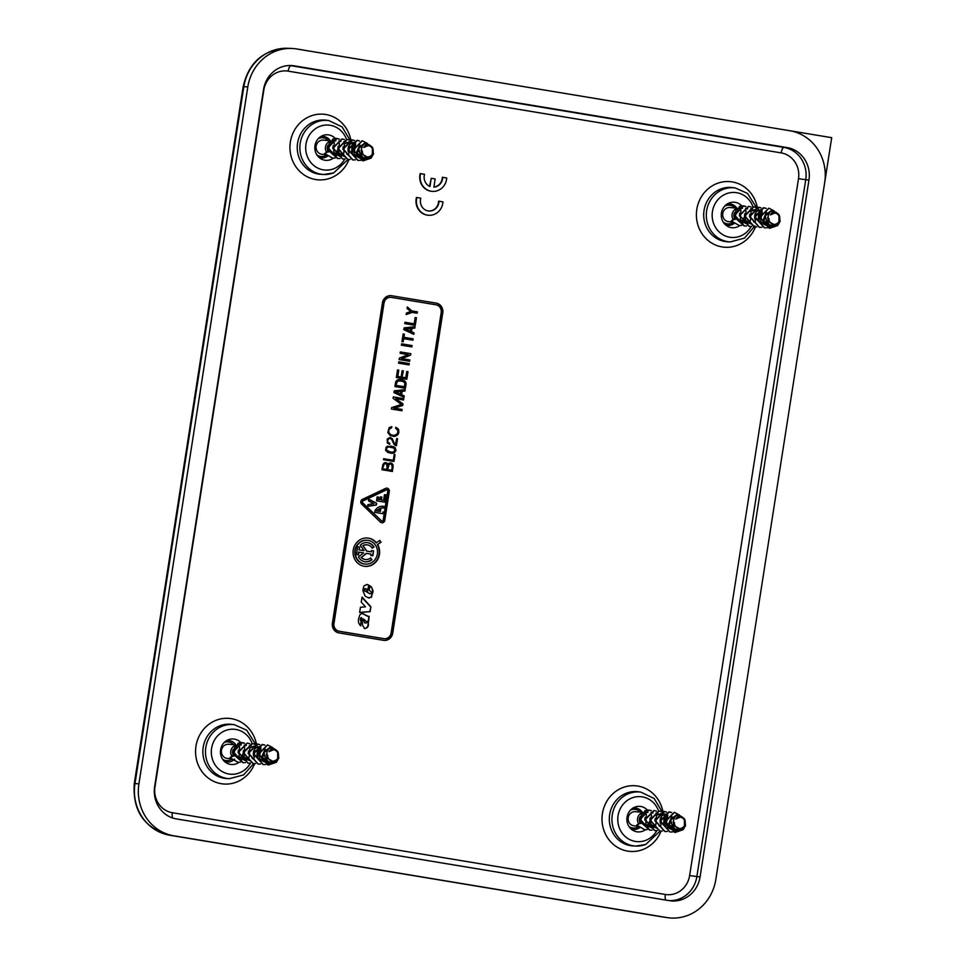 <?xml version="1.0" encoding="UTF-8"?>
<svg xmlns="http://www.w3.org/2000/svg" width="966" height="966" viewBox="0 0 966 966"><rect width="100%" height="100%" fill="white"/><g stroke="black" fill="none" stroke-linecap="round" stroke-linejoin="round"><path stroke-width="1.45" d="M391.628 295.717A8.537 7.97 95.2 0 0 382.451 302.841L332.401 623.191A8.537 7.97 95.2 0 0 338.945 632.923L383.526 640.325A8.537 7.97 95.2 0 0 392.715 633.189L442.754 312.839A8.537 7.97 95.2 0 0 436.209 303.107L391.23 295.681A8.537 7.97 95.2 0 0 390.88 295.632M429.568 186.317L431.234 178.287L429.955 186.486A9.962 9.298 95.2 0 1 424.557 174.291L420.186 173.602A14.224 13.283 95.2 0 0 431.73 191.328A14.224 13.283 95.2 0 0 431.923 191.353M433.903 187.066A9.962 9.298 95.2 0 0 442.319 177.273L446.69 177.961A14.224 13.283 95.2 0 1 432.128 191.365A14.224 13.283 95.2 0 1 420.596 173.639M428.578 210.986A9.962 9.298 95.2 0 0 438.588 201.157L442.959 201.858A14.224 13.283 95.2 0 1 428.397 215.261A14.224 13.283 95.2 0 1 416.865 197.523L420.826 198.187A9.962 9.298 95.2 0 0 428.783 211.011A9.962 9.298 95.2 0 0 438.999 201.194M416.865 197.523L416.455 197.487A14.224 13.283 95.2 0 0 427.998 215.225A14.224 13.283 95.2 0 0 428.192 215.237M392.196 467.266L391.725 470.297L387.173 469.573L387.994 465.238L389.298 463.946L391.604 464.296L392.196 467.266M391.725 470.297L387.571 469.609L389.298 463.946M389.696 463.982L390.65 463.946M382.548 468.8L384.335 463.644L386.605 464.006L387.088 467.061L386.714 469.464L382.548 468.8L382.934 466.3M386.714 469.464L382.947 468.836M383.345 466.337L384.335 463.644M384.746 463.692L385.7 463.656M392.908 468.365L393.174 465.081L391.713 463.161L388.984 463.185L387.801 464.622L386.521 462.823L384.42 462.714L382.826 464.598L381.932 469.73L392.425 471.468L392.776 465.044L390.566 462.883M386.521 462.823L385.567 462.605M387.1 463.245L386.122 462.786M387.547 463.861L386.702 463.209M387.801 464.622L387.137 463.825M392.015 471.408L392.498 468.317M379.638 508.502L376.293 510.917L379.638 508.502L379.191 511.364L376.293 510.917M379.191 511.364L376.704 510.954M380.93 507.971L380.363 511.594L380.93 507.971A7.583 7.076 95.2 0 1 382.548 507.911L382.947 507.947A7.583 7.076 95.2 0 0 381.329 508.007M382.898 506.232L384.263 506.438L383.816 508.092A7.583 7.076 95.2 0 0 382.947 507.947M383.393 512.065L383.128 513.743L374.736 512.354L374.917 511.219A2.85 2.657 95.2 0 1 375.339 510.084C377.621 506.945 380.604 505.737 384.263 506.438L383.091 506.256M382.983 512.028L382.729 513.683M383.864 506.401L383.611 508.044M366.826 544.836A7.378 6.883 95.2 0 0 362.866 545.609L366.971 551.139L371.306 551.864L371.512 550.535L373.613 550.886L372.852 555.776L370.751 555.426L370.956 554.11L366.211 553.349L361.429 557.406A7.378 6.883 95.2 0 0 370.618 557.925L371.934 559.7L370.389 558.119M365.281 561.777A9.648 9.008 95.2 0 0 371.524 559.652M358.108 554.846L358.543 552.081L363.651 552.902L358.446 556.935A9.648 9.008 95.2 0 0 365.486 561.801A9.648 9.008 95.2 0 0 371.934 559.7M358.954 552.117L358.519 554.919L356.418 554.569L357.637 546.72L359.738 547.07L358.893 549.835L364.001 550.644L360.294 545.138A9.648 9.008 95.2 0 1 367.237 542.59A9.648 9.008 95.2 0 1 374.011 547.01L372.212 548.229A7.378 6.883 95.2 0 0 363.276 545.645M357.637 546.756L359.34 547.034M359.738 547.07L358.893 549.835M359.304 549.871L364.001 550.644M374.011 547.01L373.613 546.973A9.648 9.008 95.2 0 0 367.032 542.566M373.613 546.973L372.079 548.012M366.971 551.139L371.306 551.864M362.866 545.609L366.561 551.103M373.613 550.886L372.441 555.716M371.512 550.572L373.202 550.849M361.03 557.37A7.378 6.883 95.2 0 0 365.486 559.507M366.621 553.385L361.429 557.406M393.283 460.287L383.659 458.693L383.49 459.731L393.983 461.47L395.046 454.66L394.188 454.527L393.283 460.287L383.647 458.717M393.585 461.398L394.176 454.551M391.906 452.269L386.75 450.929L386.412 447.777L388.791 446.872L394.357 448.248L394.696 451.412L391.906 452.269M392.317 452.305L389.95 452.088M390.349 452.124L386.472 450.047L386.823 447.813L388.791 446.872M389.189 446.908L391.145 447.077M392.498 453.332L394.261 452.909L396 450.482L395.082 447.596L393.56 446.642L387.269 446.304L386.098 447.282L385.603 450.325L387.958 452.571L393.85 452.873L395.022 451.919L395.505 448.864L394.683 447.56L390.989 445.99M390.131 453.175L392.099 453.296M412.361 311.028L417.36 311.861L417.143 313.201L412.144 312.38L406.167 314.614L406.396 313.081L410.755 311.45L407.121 308.504L407.362 306.971L411.951 310.992L416.95 311.825L416.744 313.141M407.314 307.236L411.951 310.992M412.144 312.38L406.191 314.421M395.782 444.589L394.019 442.899L392.268 438.649L390.3 437.417L387.269 438.926L387.318 442.971L389.66 444.36L389.829 443.322L388.042 442.368L387.692 440.424L388.513 438.83L390.167 438.455L391.653 439.397L394.237 444.71L396.434 445.737L397.545 438.685L396.724 438.576L395.372 444.553L393.621 442.863L391.858 438.612L390.01 437.429M390.167 438.455L389.25 438.479M387.982 439.494L388.103 438.793M387.692 440.424L387.583 439.458M387.704 441.51L387.281 440.387M388.042 442.368L387.294 441.474M388.755 442.983L387.644 442.331M389.829 443.322L388.356 442.947M389.274 444.215L389.419 443.285M396.036 445.676L397.135 438.649M397.545 438.685L396.724 438.552M395.988 385.374L404.368 386.738L404.754 384.275A2.27 2.125 95.2 0 0 403.474 381.824A11.169 10.433 95.2 0 0 400.443 381.039A11.169 10.433 95.2 0 0 398.741 381.027A2.27 2.125 95.2 0 0 396.785 382.947L395.988 385.374L396.785 382.947M400.238 381.027A11.169 10.433 95.2 0 0 400.033 381.002A11.169 10.433 95.2 0 0 398.33 380.99A2.27 2.125 95.2 0 0 396.374 382.91M404.368 386.738L396.398 385.41M398.656 379.674A3.647 3.405 95.2 0 0 395.517 382.741L394.925 386.557L405.418 388.296L406.01 384.48A3.647 3.405 95.2 0 0 403.969 380.556A12.534 11.713 95.2 0 0 400.564 379.674A12.534 11.713 95.2 0 0 398.656 379.674M405.008 388.223L405.599 384.444A3.647 3.405 95.2 0 0 403.571 380.519A12.534 11.713 95.2 0 0 400.359 379.662M410.659 328.537L405.322 329.032L410.248 331.169L410.659 328.537L405.322 329.032M405.72 329.068L410.248 331.169M411.975 328.392L411.456 331.736L411.975 328.392L414.825 328.09L414.619 326.737M414.825 328.09L415.042 326.701L404.09 327.885L403.812 329.672L413.846 334.345L414.064 332.944L411.045 331.7M411.564 328.355L414.414 328.054M411.456 331.736L414.064 332.944M413.46 334.164L413.653 332.908M416.443 317.705L415.247 325.349L404.754 323.61L404.971 322.258L414.197 323.791L415.187 317.5L416.443 317.705L414.849 325.276M414.197 323.791L404.959 322.294M415.175 317.524L416.032 317.669M404.404 334.151L403.909 337.303L413.134 338.837L412.929 340.189L403.703 338.655L403.208 341.795L401.953 341.59L403.148 333.946L404.404 334.151L403.51 337.267L412.736 338.8L412.53 340.117M403.703 338.655L402.81 341.735M403.136 333.982L403.993 334.115M412.084 345.574L411.878 346.927L401.385 345.188L401.602 343.836L412.084 345.574L411.48 346.866M401.59 343.872L411.685 345.538M410.828 353.677L410.598 355.126L401.759 358.627L409.838 359.968L409.632 361.32L399.139 359.581L399.369 358.132L408.195 354.619L400.117 353.278L400.335 351.938L410.828 353.677L410.188 355.077L401.361 358.591L409.439 359.932L409.222 361.248M400.322 351.962L410.417 353.641M409.282 363.566L409.065 364.919L398.572 363.168L398.789 361.827L409.282 363.566L408.666 364.846M398.789 361.852L408.872 363.53M400.83 391.484L395.48 391.979L400.419 394.116L400.83 391.484L395.48 391.979M395.891 392.015L400.419 394.116M402.134 391.339L401.615 394.683L402.134 391.339L404.983 391.037L404.79 389.684M404.983 391.037L405.201 389.636L394.261 390.819L393.971 392.619L404.005 397.28L404.223 395.891L401.216 394.647M401.735 391.302L404.585 391.001M401.615 394.683L404.223 395.891M403.631 397.111L403.824 395.855M376.68 503.31L376.426 505.001L367.587 506.413L367.865 504.65L373.794 503.697L368.457 500.871L368.734 499.108L376.68 503.31L376.015 504.964L367.611 506.317M368.71 499.277L376.281 503.274M367.237 540.272A11.954 11.157 95.2 0 0 367.032 540.26A11.954 11.157 95.2 0 0 354.945 550.33A11.954 11.157 95.2 0 0 364.87 564.059A11.954 11.157 95.2 0 0 365.076 564.072M377.368 554.025A11.954 11.157 95.2 0 0 367.442 540.296A11.954 11.157 95.2 0 0 355.343 550.366A11.954 11.157 95.2 0 0 365.269 564.096A11.954 11.157 95.2 0 0 377.368 554.025M364.87 566.342A14.224 13.283 95.2 0 0 377.235 559.519A14.224 13.283 95.2 0 0 377.356 544.703L381.015 542.216L379.771 540.38L376.124 542.868A14.224 13.283 95.2 0 0 367.442 538.014M376.523 542.904A14.224 13.283 95.2 0 0 367.648 538.026A14.224 13.283 95.2 0 0 353.242 550.016A14.224 13.283 95.2 0 0 365.063 566.366A14.224 13.283 95.2 0 0 377.585 559.652A14.224 13.283 95.2 0 0 377.766 544.739M381.015 542.216L379.529 540.586M380.604 542.18L377.356 544.703M398.354 429.001L395.806 427.238L395.649 428.252L398.004 430.764L397.424 433.71L394.72 435.316L392.655 435.243L390.723 434.652L388.694 432.297L389.02 429.363L391.641 427.697L391.798 426.682L389.177 427.552L387.837 432.575L390.24 435.581L394.913 436.354L398.149 434.314L398.837 432.345L398.354 429.001L395.794 427.37M398.849 430.498L397.944 428.964M398.837 432.345L398.451 430.462M398.149 434.314L398.427 432.309M396.809 435.678L397.738 434.277M394.913 436.354L396.41 435.642M393.391 436.403L394.502 436.318M391.641 427.697L391.375 426.731M390.566 427.853L391.23 427.66M389.672 428.433L390.167 427.817M389.02 429.363L389.262 428.397M388.634 430.619L388.61 429.327M388.694 432.297L388.235 430.582M389.395 433.649L388.284 432.261M390.723 434.652L388.984 433.613M392.655 435.243L390.312 434.615M408.014 371.656L406.819 379.3L396.326 377.561L397.521 369.918L398.777 370.123L397.799 376.426L401.156 376.981L402.134 370.678L403.402 370.896L402.013 377.151L405.768 377.742L406.758 371.451L408.014 371.656L406.42 379.24M401.156 376.981L397.799 376.426M402.134 370.715L402.991 370.859M403.402 370.896L402.013 377.151M402.411 377.187L405.768 377.742M406.746 371.475L407.604 371.62M398.777 370.123L397.388 376.39M397.521 369.942L398.378 370.087M386.581 489.859A1.135 1.063 95.2 0 0 385.857 489.907L362.612 500.907A1.135 1.063 95.2 0 0 362.322 502.791L362.721 502.827A1.135 1.063 95.2 0 1 363.023 500.943L362.612 500.907M362.721 502.827L381.437 520.783A1.135 1.063 95.2 0 0 383.212 520.106L387.728 491.163A1.135 1.063 95.2 0 0 386.255 489.943L363.023 500.943M381.437 520.783L362.322 502.791M381.039 520.746A1.135 1.063 95.2 0 0 381.86 521.024M380.375 522.063L361.658 504.107A2.85 2.657 95.2 0 1 362.395 499.386L385.627 488.385A2.85 2.657 95.2 0 1 389.298 491.416L384.782 520.36A2.85 2.657 95.2 0 1 380.375 522.063M381.703 522.739A2.85 2.657 95.2 0 0 384.371 520.324L384.782 520.36M389.298 491.416L388.9 491.38A2.85 2.657 95.2 0 0 386.738 488.144M388.9 491.38L384.371 520.324M364.75 591.011L366.525 591.772L366.899 589.393L365.909 588.717A1.425 1.328 95.2 0 0 365.148 591.047L364.75 591.011A1.425 1.328 95.2 0 1 364.085 590.154L364.484 590.19M365.414 588.656A1.425 1.328 95.2 0 0 364.713 588.717L365.112 588.753M364.713 588.717A1.22 1.135 95.2 0 0 364.037 589.719L364.448 589.755M366.525 591.772L365.148 591.047M372.381 589.828A8.38 7.825 95.2 0 1 372.598 591.904L371.33 596.602A3.502 3.272 95.2 0 1 370.835 597.302L368.469 597.821L365.196 596.203L362.914 590.806A37.227 34.776 95.2 0 1 363.24 588.584A14.273 13.331 95.2 0 1 363.627 586.881A3.755 3.514 95.2 0 1 364.11 585.807L366.983 584.49L368.783 585.094L367.237 592.327L369.664 593.571A1.208 1.123 95.2 0 0 371.294 592.726A1.763 1.642 95.2 0 0 370.847 591.506L369.205 590.443L369.942 585.782L371.717 587.328L372.381 589.828L371.717 587.328M369.531 585.746L371.318 587.292M372.598 591.904L373.009 591.941A8.235 7.692 95.2 0 0 372.779 589.864M373.009 591.941L371.33 596.602M371.246 597.338A3.502 3.272 95.2 0 0 371.741 596.638M370.835 597.302L368.058 597.785M369.314 598.051L368.469 597.821M368.372 585.058L366.778 584.478M369.266 593.535A1.208 1.123 95.2 0 0 369.942 593.692M368.783 585.094L367.237 592.327M369.664 593.571L367.648 592.363M386.062 494.918L384.927 502.223L376.535 500.835L377.151 496.898L378.72 497.164L378.37 499.41L379.94 499.676L380.387 496.862L381.956 497.128L381.111 499.893L383.611 500.279L384.492 494.664L386.062 494.918L384.528 502.163M380.375 496.886L381.546 497.092M381.956 497.128L381.111 499.893M381.522 499.929L383.611 500.279M384.492 494.689L385.663 494.882M378.72 497.164L377.96 499.374L379.94 499.676M377.138 496.935L378.322 497.128M363.602 619.073L363.192 619.037A31.709 29.62 95.2 0 0 363.675 621.102L364.641 622.865A1.86 1.739 95.2 0 0 365.148 623.01L366.029 622.998A0.761 0.712 95.2 0 0 366.404 622.37A1.521 1.425 95.2 0 0 366.44 622.019A2.198 2.053 95.2 0 0 366.392 621.536L363.602 619.073A31.709 29.62 95.2 0 0 364.085 621.138L364.641 622.865M365.051 622.901A1.86 1.739 95.2 0 0 365.546 623.046L366.029 622.998M362.226 613.422L366.899 615.922A5.204 4.866 95.2 0 0 367.442 616.187L367.841 616.223A2.874 2.681 95.2 0 0 368.444 616.405A1.244 1.159 95.2 0 0 369.145 616.284L368.553 621.73L367.551 621.367L367.925 622.925C368.432 626.27 367.201 628.129 364.242 628.504M367.442 616.187A2.874 2.681 95.2 0 0 368.046 616.368A1.244 1.159 95.2 0 0 368.179 616.38M368.988 616.344L368.179 621.524M367.961 621.404L368.336 622.961C368.843 626.306 367.611 628.166 364.641 628.54L362.661 625.449L361.731 617.866A0.7 0.652 95.2 0 0 360.91 617.805L361.32 617.842A0.918 0.857 95.2 0 0 360.934 618.119L360.33 620.305A1.884 1.763 95.2 0 0 361.139 620.993L360.789 625.859C358.301 623.662 357.758 620.715 359.171 617.033C359.666 614.255 361.091 613.181 363.421 613.821L363.011 613.784M360.523 618.083L360.33 620.305M360.741 620.341A1.884 1.763 95.2 0 0 361.55 621.029M361.139 620.993L360.403 625.69M362.431 613.422L367.309 615.958A5.204 4.866 95.2 0 0 367.841 616.223M403.8 398.632L403.583 399.984L395.867 398.704L402.967 403.957L402.737 405.454L394.394 408.147L402.11 409.427L401.904 410.779L391.411 409.029L391.641 407.616L401.397 404.464L393.09 398.318L393.307 396.893L403.8 398.632L403.184 399.912M393.307 396.929L403.39 398.596M395.867 398.704L402.556 403.921L402.327 405.418L393.983 408.111L401.711 409.391L401.506 410.707M390.735 297.335A6.822 6.376 95.2 0 0 383.611 303.07L333.572 623.42A6.822 6.376 95.2 0 0 338.812 631.209L383.381 638.598A6.822 6.376 95.2 0 0 384.021 638.671M384.021 303.107L333.97 623.456A6.822 6.376 95.2 0 0 339.211 631.245L383.792 638.635A6.822 6.376 95.2 0 0 391.133 632.935L441.184 312.586A6.822 6.376 95.2 0 0 435.944 304.797L391.363 297.395A6.822 6.376 95.2 0 0 384.021 303.107L383.611 303.07M383.864 640.373A8.537 7.97 95.2 0 0 392.305 633.153L442.356 312.803A8.537 7.97 95.2 0 0 435.799 303.07L391.23 295.681M362.033 597.109L370.896 606.757L370.123 611.683L359.63 612.456L360.451 607.252L365.498 606.829L361.26 602.084L362.033 597.109M370.896 606.757L369.724 611.647L359.642 612.396M361.972 597.459L370.485 606.72M296.767 48.976L789.753 130.724A45.523 42.516 -84.8 0 1 824.686 182.646L715.806 879.543A45.523 42.516 95.2 0 1 667.796 917.7A45.523 42.516 95.2 0 1 666.83 917.555L173.844 835.807A45.523 42.516 -84.8 0 1 138.911 783.885L247.791 86.976A45.523 42.516 95.2 0 1 291.937 48.469A45.523 42.516 95.2 0 1 296.767 48.976M787.121 147.581L784.018 147.448A28.304 26.432 -84.8 0 1 805.741 179.724L808.953 180.038A28.449 26.577 95.2 0 0 787.121 147.581L294.135 65.833A28.449 26.577 95.2 0 0 291.116 65.519A28.449 26.577 95.2 0 0 263.525 89.584L154.645 786.493A28.449 26.577 95.2 0 0 176.476 818.939L669.462 900.686A28.449 26.577 95.2 0 0 670.066 900.783A28.449 26.577 95.2 0 0 700.072 876.935L689.627 875.582A22.616 21.119 95.2 0 1 665.308 894.468L172.322 812.708A22.616 21.119 95.2 0 1 154.971 786.928L263.839 90.019A22.616 21.119 95.2 0 1 288.17 71.146L781.156 152.894A22.616 21.119 95.2 0 1 798.508 178.674L689.627 875.582M808.953 180.038L700.072 876.935M736.792 208.149A10.807 10.095 95.2 0 0 734.812 205.963A10.807 10.095 95.2 0 0 727.495 203.814M725.575 224.897A10.807 10.095 95.2 0 0 733.906 223.653M319.118 157.506A10.807 10.095 95.2 0 0 325.433 157.313A10.807 10.095 95.2 0 0 327.377 156.299M330.336 140.746A10.807 10.095 95.2 0 0 321.038 136.411M224.74 761.679A10.807 10.095 95.2 0 0 232.866 760.556M233.048 760.447A10.807 10.095 95.2 0 0 234.666 759.095M235.897 744.846A10.807 10.095 95.2 0 0 233.977 742.733A10.807 10.095 95.2 0 0 226.66 740.584M631.184 829.07A10.807 10.095 95.2 0 0 637.5 828.876A10.807 10.095 95.2 0 0 639.444 827.874M642.402 812.321A10.807 10.095 95.2 0 0 633.104 807.987M739.823 225.561A12.8 11.954 -84.8 0 1 727.422 226.237A12.8 11.954 -84.8 0 1 725.84 225.126A12.8 11.954 -84.8 0 1 721.457 212.87A12.8 11.954 -84.8 0 1 729.559 202.836A12.8 11.954 -84.8 0 1 740.62 204.804A12.8 11.954 -84.8 0 1 741.767 205.903M335.299 138.464A12.8 11.954 95.2 0 0 323.103 135.445A12.8 11.954 95.2 0 0 322.849 135.53A12.8 11.954 95.2 0 0 314.856 146.627A12.8 11.954 95.2 0 0 320.978 158.835A12.8 11.954 95.2 0 0 330.698 159.607A12.8 11.954 95.2 0 0 333.391 158.146M239.037 762.295A12.8 11.954 -84.8 0 1 226.587 763.007A12.8 11.954 -84.8 0 1 225.006 761.896A12.8 11.954 -84.8 0 1 220.61 749.64A12.8 11.954 -84.8 0 1 228.725 739.618A12.8 11.954 -84.8 0 1 239.785 741.586A12.8 11.954 -84.8 0 1 240.86 742.6M647.365 810.039A12.8 11.954 95.2 0 0 635.169 807.008A12.8 11.954 95.2 0 0 634.916 807.105A12.8 11.954 95.2 0 0 626.922 818.202A12.8 11.954 95.2 0 0 633.044 830.41A12.8 11.954 95.2 0 0 642.764 831.171A12.8 11.954 95.2 0 0 645.457 829.722M431.234 178.287L435.171 178.939L433.891 187.138A9.962 9.298 95.2 0 0 442.73 177.309M329.998 141.302A7.112 6.641 95.2 0 0 326.484 152.036M332.473 158.086L324.6 153.546L328.054 151.215A5.687 5.313 -84.8 0 1 328.054 145.093M337.557 149.923A5.687 5.313 -84.8 0 1 337.037 151.058M334.176 153.679L333.548 153.775M359.255 155.248L357.505 153.292M352.445 152.833L354.462 144.743M338.861 153.292L337.255 151.445M336.808 138.488L339.102 139.152M336.784 138.488L339.308 139.104M337.158 138.536L332.763 139.164A9.962 9.298 -84.8 0 1 336.977 138.5A9.962 9.298 -84.8 0 1 336.989 138.5A9.962 9.298 -84.8 0 1 337.375 138.549M371.572 157.168L362.661 160.839L353.025 149.947L362.129 140.794M357.794 160.392L347.965 149.549L356.865 140.311L359.352 141M352.723 159.933L342.906 149.018L351.805 139.853L354.293 140.541M347.663 159.475L337.846 148.571L346.746 139.394L349.233 140.07M342.604 159.004L332.775 148.088L341.879 138.947M337.545 158.545L327.945 150.02L332.763 139.164M367.358 143.439L362.335 140.807L353.435 149.984L363.059 160.875L371.077 158.134L373.528 153.896L372.417 147.303C366.102 141.567 362.322 142.787 361.079 150.925L362.335 151.022A5.687 5.313 95.2 0 0 371.427 155.236C368.614 158.412 364.967 158.774 360.511 156.311L358.531 147.641L364.677 143.282L365.788 143.499M335.033 158.05L332.678 158.11L324.6 153.546M325.011 153.582L328.38 151.517M360.511 156.311L363.482 158.424L357.71 149.416L364.484 143.27M360.547 158.388L355.029 155.792M353.882 154.306L355.681 143.692M348.823 153.86L349.499 144.175M350.622 143.234L354.558 142.352L349.909 144.212M343.763 153.401L344.439 143.705M339.102 152.978L345.562 157.023L339.839 154.415M338.704 152.942L339.368 143.258M344.029 141.398L345.913 141.93M340.298 156.54L334.779 153.944M333.632 152.459L334.308 142.799M338.957 140.939L340.853 141.471M328.573 152.012L329.249 142.328M330.372 141.386L334.103 140.493M352.01 147.158L351.672 150.877M348.146 154.415L347.506 154.657M363.482 158.424C370.944 158.086 373.927 154.85 372.453 148.679L371.524 147.351A5.687 5.313 95.2 0 0 363.723 147.496L368.167 145.624M364.81 158.629L360.56 160.32M360.354 160.356L358 160.416L348.376 149.585L357.263 140.348L359.569 140.939M355.283 159.897L352.928 159.958L343.304 149.054L352.204 139.889L354.498 140.481M350.223 159.438L347.869 159.487L338.245 148.607L347.144 139.43L349.438 140.022M349.632 140.106L351.841 141.688M345.164 158.967L342.809 159.028L333.185 148.124L342.085 138.959L344.379 139.563M340.092 158.509L337.738 158.569L328.114 147.738L336.977 138.5M347.519 153.944L346.879 154.282M348.581 146.047L348.134 151.541M362.781 145.129L358.978 146.615M371.077 158.134L372.296 154.934L372.429 147.75C369.048 143.632 366.15 143.548 363.723 147.496M361.695 146.663L361.284 153.63L367.128 156.963M359.847 144.876L356.225 153.171L360.004 156.166M354.788 144.405L351.153 152.713M357.227 152.773L357.806 151.795M352.735 145.987L353.145 146.904M335.975 151.324L339.308 154.174M363.107 158.279L360.741 158.412L354.293 154.343M353.037 150.491L353.278 147.762M347.977 149.984L348.219 147.267M342.906 149.513L343.147 146.868M344.85 143.741L349.088 141.857M337.846 149.126L338.088 146.397M344.427 141.434L346.021 141.833M341.215 156.601L334.031 152.495M332.787 148.607L333.029 145.914M339.368 140.976L340.962 141.374M336.156 156.13L335.444 156.106M327.715 148.136L327.969 145.431M329.66 142.364L334.308 140.517L335.89 140.903M372.779 148.196A8.718 8.151 -84.8 0 1 372.296 154.934M235.33 745.45A7.112 6.641 95.2 0 0 231.804 756.185M237.805 762.234L229.932 757.694L233.386 755.364A5.687 5.313 -84.8 0 1 233.374 749.242M242.877 754.072A5.687 5.313 -84.8 0 1 242.369 755.207M239.496 757.827L238.868 757.924M264.587 759.397L262.837 757.441M257.765 756.97L259.782 748.892M244.181 757.429L242.575 755.593M242.14 742.637L244.422 743.301M242.116 742.637L242.309 742.649A9.962 9.298 -84.8 0 1 242.695 742.685L242.309 742.649A9.962 9.298 -84.8 0 0 238.095 743.313L242.478 742.685M276.904 761.317L267.98 764.987L258.357 754.096L267.461 744.943M263.114 764.541L253.297 753.697L262.184 744.46L264.684 745.148M258.055 764.082L248.226 753.166L257.125 744.001L259.613 744.677M252.995 763.611L243.166 752.719L252.066 743.53L254.553 744.218M247.936 763.152L238.107 752.236L247.211 743.096M242.864 762.693L233.277 754.156L238.095 743.301M272.69 747.587L267.667 744.955L258.755 754.132L268.391 765.024L276.409 762.283L278.86 758.044L277.749 751.451C271.422 745.716 267.642 746.935 266.411 755.074L267.667 755.17A5.687 5.313 95.2 0 0 276.759 759.385C273.933 762.56 270.299 762.923 265.843 760.459L263.851 751.777L270.009 747.43L271.12 747.648M240.353 762.198L237.998 762.259L229.932 757.694M230.331 757.73L233.712 755.666M265.843 760.459L268.802 762.56L263.042 753.565L269.804 747.406M265.867 762.536L260.349 759.94M259.214 758.455L261.013 747.841M254.155 757.996L254.831 748.324M255.942 747.382L259.89 746.501L255.229 748.36M249.095 757.537L249.771 747.853M244.434 757.127L250.894 761.172L245.171 758.564M244.024 757.09L244.7 747.406M249.349 745.547L251.245 746.078M245.618 760.689L240.099 758.093M238.952 756.607L239.64 746.935M244.289 745.076L246.173 745.619M233.905 756.161L234.581 746.464M235.692 745.535L239.435 744.641M257.33 751.307L256.992 755.026M253.478 758.564L252.838 758.805M268.802 762.56C276.264 762.234 279.259 758.986 277.785 752.828L276.844 751.488A5.687 5.313 95.2 0 0 269.055 751.645L273.487 749.773M270.142 762.766L265.879 764.468M265.674 764.504L263.32 764.565L253.696 753.734L262.595 744.496L264.889 745.088M260.615 764.046L258.26 764.094L248.636 753.202L257.536 744.037L259.83 744.629M255.543 763.575L253.201 763.635L243.577 752.755L252.476 743.566L254.77 744.17M254.964 744.255L257.161 745.837M250.496 763.116L248.141 763.176L238.505 752.273L247.405 743.108L249.699 743.711M245.424 762.657L243.07 762.717L233.446 751.874L242.345 742.649M244.639 743.24L242.695 742.685M252.851 758.093L252.198 758.419M253.913 750.196L253.466 755.69M268.101 749.278L264.298 750.763M276.409 762.283L277.616 759.083L277.761 751.886C274.38 747.769 271.47 747.696 269.055 751.645M267.014 750.811L266.616 757.779L272.46 761.099M265.179 749.012L261.544 757.32L265.336 760.314M260.12 748.553L256.485 756.861M262.547 756.909L263.138 755.943M258.067 750.135L258.465 751.053M241.295 755.472L244.639 758.31M268.439 762.428L266.073 762.548L259.613 758.491M258.357 754.627L258.61 751.91M253.297 754.132L253.551 751.415M248.238 753.661L248.479 751.005M250.17 747.889L254.42 746.006M243.178 753.275L243.42 750.546M249.759 745.583L251.353 745.981M246.547 760.737L239.363 756.644M238.107 752.755L238.361 750.063M244.688 745.124L246.282 745.523M241.488 760.278L240.763 760.242M233.048 752.285L233.301 749.58M234.98 746.501L239.64 744.653L241.222 745.052M278.099 752.345A8.718 8.151 -84.8 0 1 277.616 759.083M642.064 812.877A7.112 6.641 95.2 0 0 638.55 823.6M644.539 829.661L636.679 825.109L640.12 822.778A5.687 5.313 -84.8 0 1 640.12 816.668M649.623 821.498A5.687 5.313 -84.8 0 1 649.116 822.634M646.242 825.254L645.614 825.35M671.334 826.824L669.571 824.867M664.511 824.396L666.528 816.318M650.927 824.855L649.321 823.02M649.224 810.112L644.841 810.728A9.962 9.298 -84.8 0 1 649.055 810.076L651.169 810.728M683.65 828.743L674.727 832.414L665.103 821.523L674.208 812.37M669.861 831.967L660.032 821.124L668.931 811.887L671.43 812.575M664.801 831.509L654.972 820.581L663.871 811.416L666.359 812.104M659.742 831.038L649.913 820.134L658.812 810.957L661.299 811.645M654.682 830.579L644.841 819.663L653.946 810.522M649.611 830.12L640.023 821.583L644.841 810.728M679.436 815.014L674.401 812.382L665.502 821.559L675.137 832.451L683.143 829.709L685.594 825.471L684.483 818.866C678.168 813.143 674.389 814.35 673.145 822.501L674.413 822.585A5.687 5.313 95.2 0 0 683.505 826.811C680.68 829.987 677.033 830.349 672.577 827.886L670.597 819.204L676.755 814.857L677.866 815.075M647.099 829.625L644.745 829.673L636.679 825.109M637.077 825.157L640.446 823.092M672.577 827.886L675.548 829.987L669.788 820.991L676.55 814.833M672.614 829.963L667.095 827.367M665.948 825.882L667.748 815.268M660.889 825.423L661.565 815.739M662.688 814.809L666.625 813.927L661.976 815.787M655.829 824.964L656.518 815.28M651.181 824.553L657.629 828.599L651.905 825.99M650.77 824.517L651.434 814.833M656.095 812.974L657.979 813.505M652.364 828.116L646.846 825.519M645.699 824.034L646.375 814.362M651.024 812.503L652.919 813.046M640.651 823.587L641.315 813.891M642.438 812.961L646.169 812.068M664.077 818.721L663.739 822.452M660.225 825.99L659.573 826.232M675.548 829.987C683.01 829.661 686.005 826.413 684.52 820.255L683.59 818.914A5.687 5.313 95.2 0 0 675.802 819.071L680.233 817.2M676.888 830.192L672.626 831.895M672.421 831.931L670.066 831.992L660.442 821.16L669.341 811.923L671.636 812.515M667.349 831.472L664.994 831.521L655.383 820.617L664.282 811.464L666.564 812.056M662.29 831.002L659.935 831.062L650.311 820.182L659.223 810.993L661.505 811.597M661.71 811.682L663.908 813.263M657.23 830.543L654.876 830.603L645.252 819.699L654.151 810.534L656.445 811.138M652.171 830.084L649.816 830.144L640.192 819.301L649.092 810.076L651.386 810.667M659.597 825.519L658.945 825.845M660.647 817.622L660.213 823.117M674.848 816.705L671.044 818.19M683.143 829.709L684.363 826.51L684.496 819.313C681.115 815.195 678.217 815.111 675.802 819.071M673.761 818.238L673.35 825.206L679.195 828.526M671.913 816.439L668.291 824.747L672.07 827.741M666.854 815.98L663.231 824.288M669.293 824.336L669.873 823.37M664.813 817.55L665.212 818.48M648.041 822.899L651.386 825.737M675.174 829.854L672.819 829.975L665.695 824.59L667.035 816.246M660.044 821.559L660.297 818.842M654.972 821.088L655.214 818.431M656.916 815.316L661.155 813.432M649.913 820.702L650.154 817.961M656.494 813.01L658.087 813.408M653.294 828.164L646.109 824.07M644.853 820.182L645.095 817.49M651.434 812.539L653.028 812.949M648.222 827.705L647.51 827.669M639.794 819.699L640.035 817.007M641.726 813.927L646.375 812.08L647.969 812.478M684.846 819.772A8.718 8.151 -84.8 0 1 684.363 826.51M736.611 208.716A7.112 6.641 95.2 0 0 733.097 219.451M739.099 225.501L731.226 220.96L734.679 218.63A5.687 5.313 -84.8 0 1 734.667 212.508M744.17 217.338A5.687 5.313 -84.8 0 1 743.663 218.473M740.789 221.093L740.161 221.19M765.881 222.663L764.118 220.707M759.059 220.248L761.075 212.158M745.474 220.707L743.868 218.859M743.434 205.903L745.716 206.567M743.409 205.903L743.603 205.915A9.962 9.298 -84.8 0 1 743.989 205.963L743.603 205.915A9.962 9.298 -84.8 0 0 739.388 206.579L743.772 205.951M778.198 224.583L769.274 228.254L759.65 217.362L768.755 208.209M764.408 227.807L754.579 216.964L763.478 207.726L765.978 208.415M759.348 227.348L749.519 216.432L758.419 207.267L760.906 207.956M754.289 226.889L744.46 215.986L753.359 206.809L755.847 207.485M749.23 226.418L739.401 215.503L748.493 206.362M744.158 225.959L734.571 217.422L739.388 206.579M773.983 210.854L768.96 208.221L760.049 217.398L769.685 228.29L777.702 225.549L780.142 221.311L779.031 214.718C772.715 208.982 768.936 210.202 767.704 218.34L768.96 218.437A5.687 5.313 95.2 0 0 778.053 222.651C775.227 225.827 771.592 226.189 767.137 223.726L765.144 215.056L771.303 210.697L772.414 210.914M741.647 225.464L739.292 225.525L731.226 220.96M731.624 220.997L735.005 218.932M767.137 223.726L770.095 225.839L764.335 216.831L771.097 210.685M767.161 225.803L761.643 223.206M760.508 221.721L762.307 211.107M755.448 221.274L756.124 211.59M757.235 210.648L761.172 209.767L756.523 211.626M750.389 220.816L751.065 211.119M745.728 220.393L752.188 224.438L746.464 221.83M745.317 220.357L745.993 210.673M750.642 208.813L752.526 209.344M746.911 223.955L741.393 221.359M740.246 219.874L740.922 210.202M745.583 208.354L747.467 208.885M735.198 219.427L735.875 209.743M736.986 208.801L740.729 207.907M758.624 214.573L758.286 218.292M754.772 221.83L754.132 222.071M770.095 225.839C777.558 225.501 780.552 222.265 779.079 216.094L778.137 214.766A5.687 5.313 95.2 0 0 770.349 214.911L774.78 213.039M771.436 226.044L767.173 227.734M766.968 227.771L764.613 227.831L754.989 217L763.889 207.762L766.183 208.354M761.908 227.312L759.554 227.36L749.93 216.469L758.829 207.304L761.123 207.895M756.837 226.853L754.494 226.901L744.871 216.022L753.77 206.845L756.064 207.436M756.257 207.521L758.455 209.103M751.777 226.382L749.435 226.442L739.799 215.539L748.698 206.374L750.993 206.978M746.718 225.923L744.363 225.984L734.74 215.152L743.639 205.915M745.933 206.519L743.989 205.963M754.144 221.359L753.492 221.697M755.195 213.462L754.76 218.956M769.395 212.544L765.591 214.029M777.702 225.549L778.91 222.349L779.043 215.152C775.674 211.035 772.764 210.962 770.349 214.911M768.308 214.078L767.898 221.045L773.754 224.378M766.461 212.279L762.838 220.586L766.63 223.581M761.401 211.82L757.779 220.127M763.84 220.188L764.432 219.21M759.361 213.401L759.759 214.319M742.588 218.739L745.933 221.588M769.733 225.694L767.366 225.827L760.906 221.757M759.65 217.905L759.904 215.176M754.591 217.398L754.844 214.681M749.531 216.927L749.773 214.283M751.463 211.156L755.714 209.272M744.472 216.541L744.714 213.812M751.053 208.849L752.635 209.248M747.841 224.015L740.656 219.91M739.401 216.022L739.654 213.329M745.981 208.39L747.575 208.789M742.769 223.544L742.057 223.52M734.341 215.551L734.595 212.846M736.273 209.779L740.922 207.931L742.516 208.318M779.393 215.611A8.718 8.151 -84.8 0 1 778.91 222.349M820.412 210.02L831.702 137.679L611.309 101.128M757.259 207.255A32.916 30.743 95.2 0 0 746.15 188.298A32.916 30.743 95.2 0 0 702.958 194.407A32.916 30.743 95.2 0 0 708.15 240.534A32.916 30.743 95.2 0 0 755.448 226.95M350.803 139.828A32.916 30.743 95.2 0 0 310.617 116.065A32.916 30.743 95.2 0 0 291.647 158.183A32.916 30.743 95.2 0 0 330.795 177.961A32.916 30.743 95.2 0 0 349.004 159.535M256.413 743.965A32.916 30.743 95.2 0 0 245.316 725.068A32.916 30.743 95.2 0 0 202.123 731.19A32.916 30.743 95.2 0 0 207.316 777.304A32.916 30.743 95.2 0 0 254.638 763.671M662.869 811.404A32.916 30.743 95.2 0 0 622.684 787.64A32.916 30.743 95.2 0 0 603.702 829.758A32.916 30.743 95.2 0 0 642.861 849.537A32.916 30.743 95.2 0 0 661.07 831.098M384.226 638.695L383.381 638.598M243.166 86.626L243.855 86.638L134.974 783.535L134.298 783.523L243.166 86.626C248.817 62.186 263.694 49.411 287.808 48.3A45.317 42.323 95.2 0 0 243.855 86.638L247.791 86.976M169.678 835.216A11.375 4.057 -80.6 0 0 169.726 835.228A11.375 4.057 -80.6 0 0 169.75 835.228A45.317 42.323 -84.8 0 1 134.974 783.535L138.911 783.885M666.83 917.555L662.736 916.976A45.317 42.323 95.2 0 0 663.702 917.12L662.7 916.976A11.375 4.057 -80.6 0 0 662.7 916.976A11.375 4.057 -80.6 0 0 662.736 916.976L173.844 835.807M294.135 65.833L291.032 65.7A28.304 26.432 95.2 0 0 289.571 65.507M781.156 152.894A5.687 2.029 -80.6 0 1 784.018 147.448L291.032 65.7A5.687 2.029 -80.6 0 0 288.17 71.146M798.508 178.674L805.741 179.724L696.86 876.633A28.304 26.432 95.2 0 1 668.339 900.505M665.308 894.468A5.687 2.029 -80.6 0 0 666.081 900.131M172.757 818.033A5.687 2.029 99.4 0 1 172.322 812.708M752.961 206.772A22.556 21.071 95.2 0 0 746.247 197.076A22.556 21.071 95.2 0 0 716.651 201.266A22.556 21.071 95.2 0 0 720.213 232.866A22.556 21.071 95.2 0 0 751.234 226.455M346.504 139.37A22.556 21.071 95.2 0 0 319.867 126.365A22.556 21.071 95.2 0 0 306.862 155.224A22.556 21.071 95.2 0 0 333.693 168.772A22.556 21.071 95.2 0 0 344.802 159.016M252.114 743.542A22.556 21.071 95.2 0 0 245.412 733.846A22.556 21.071 95.2 0 0 215.816 738.036A22.556 21.071 95.2 0 0 219.367 769.636A22.556 21.071 95.2 0 0 250.448 763.128M658.571 810.945A22.556 21.071 95.2 0 0 631.933 797.94A22.556 21.071 95.2 0 0 618.928 826.799A22.556 21.071 95.2 0 0 645.759 840.348A22.556 21.071 95.2 0 0 656.868 830.591M730.332 241.898L727.833 241.79A27.229 25.43 -84.8 0 1 713.427 236.199A27.229 25.43 -84.8 0 1 705.748 204.2A27.229 25.43 -84.8 0 1 732.771 187.609L735.247 187.959A27.108 25.321 -84.8 0 0 708.344 204.478A27.108 25.321 -84.8 0 0 715.987 236.332A27.108 25.321 -84.8 0 0 730.332 241.898L744.472 238.119L754.869 225.959M349.861 139.937L342.121 126.92L328.79 120.557L326.315 120.219A27.229 25.43 95.2 0 0 314.348 121.595A27.229 25.43 95.2 0 0 297.504 151.36A27.229 25.43 95.2 0 0 321.376 174.387L323.876 174.496A27.108 25.321 95.2 0 0 333.499 172.902M229.497 778.668L226.998 778.56A27.229 25.43 -84.8 0 1 212.592 772.981A27.229 25.43 -84.8 0 1 204.913 740.97A27.229 25.43 -84.8 0 1 231.925 724.391L234.412 724.729A27.108 25.321 -84.8 0 0 207.509 741.248A27.108 25.321 -84.8 0 0 215.152 773.102A27.108 25.321 -84.8 0 0 229.497 778.668L243.637 774.889L253.599 763.671M661.927 811.5L654.175 798.496L640.856 792.132L638.381 791.782A27.229 25.43 95.2 0 0 626.415 793.171A27.229 25.43 95.2 0 0 609.57 822.935A27.229 25.43 95.2 0 0 633.442 845.962L635.942 846.071A27.108 25.321 95.2 0 0 645.554 844.477M328.79 120.557A27.108 25.321 95.2 0 0 316.884 121.945A27.108 25.321 95.2 0 0 300.112 151.565A27.108 25.321 95.2 0 0 323.876 174.496L333.705 172.878L347.989 159.499M640.856 792.132A27.108 25.321 95.2 0 0 628.938 793.509A27.108 25.321 95.2 0 0 612.178 823.141A27.108 25.321 95.2 0 0 635.942 846.071L645.771 844.441L660.044 831.074M316.872 154.874A9.394 8.766 95.2 0 0 326.122 155.297M328.247 140.565A9.394 8.766 95.2 0 0 318.357 138.585M330.493 140.77L323.356 140.118A7.112 6.641 95.2 0 0 316.703 150.31A7.112 6.641 95.2 0 0 322.076 154.282L325.433 154.584M222.699 759.361A9.394 8.766 95.2 0 0 231.454 759.445M233.579 744.714A9.394 8.766 95.2 0 0 224.233 742.492M235.825 744.907L228.688 744.267A7.112 6.641 95.2 0 0 222.023 754.446A7.112 6.641 95.2 0 0 227.396 758.431L230.753 758.733M628.938 826.449A9.394 8.766 95.2 0 0 638.188 826.872M640.325 812.128A9.394 8.766 95.2 0 0 630.424 810.172M642.571 812.334L635.435 811.694A7.112 6.641 95.2 0 0 628.769 821.873A7.112 6.641 95.2 0 0 634.143 825.858L637.5 826.159M723.184 222.059A9.394 8.766 95.2 0 0 732.735 222.711M734.872 207.98A9.394 8.766 95.2 0 0 724.633 206.181M737.118 208.185L729.982 207.533A7.112 6.641 95.2 0 0 723.317 217.724A7.112 6.641 95.2 0 0 728.69 221.697L732.047 221.999M662.7 916.976L169.726 835.228C144.26 828.176 132.451 810.945 134.298 783.523M287.808 48.3L291.937 48.469M663.702 917.12L667.796 917.7M756.33 207.376L747.527 193.417L735.247 187.959M756.776 209.417L756.426 207.799M255.459 744.037L246.692 730.187L234.412 724.729"/></g></svg>
